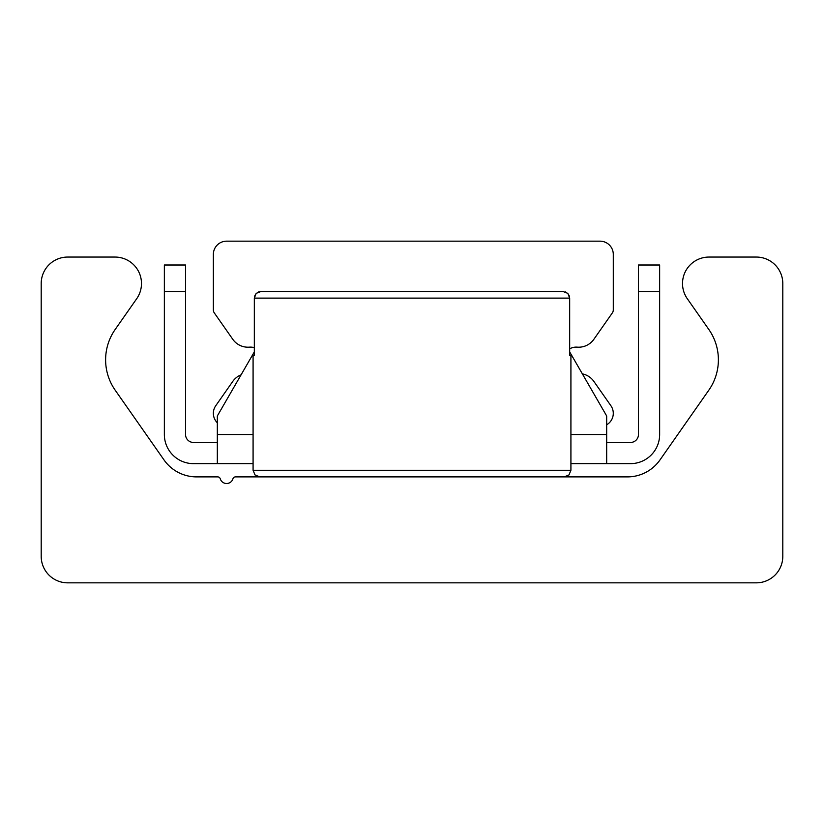 <?xml version="1.0" encoding="UTF-8"?>
<svg xmlns="http://www.w3.org/2000/svg" width="824" height="824" viewBox="0 0 824 824"><rect width="100%" height="100%" fill="white"/><g stroke="black" fill="none" stroke-linecap="round" stroke-linejoin="round"><path stroke-width="1.24" d="M67.681 582.836A26.481 26.481 0 0 1 41.2 556.344L41.2 283.549A26.481 26.481 0 0 1 67.681 257.057L115 257.057A26.481 26.481 0 0 1 136.691 298.731L115.195 329.435A52.973 52.973 0 0 0 115.195 390.205L164.028 459.947A39.727 39.727 0 0 0 196.576 476.89L217.721 476.89A2.647 2.647 0 0 1 220.255 478.785A6.623 6.623 0 0 0 232.945 478.785A2.647 2.647 0 0 1 235.479 476.89L627.424 476.89A39.727 39.727 0 0 0 659.972 459.947L708.805 390.205A52.973 52.973 0 0 0 708.805 329.435L687.309 298.731A26.481 26.481 0 0 1 709 257.057L756.319 257.057A26.481 26.481 0 0 1 782.8 283.549L782.8 556.344A26.481 26.481 0 0 1 756.319 582.836L67.681 582.836M253.081 463.644L217.33 463.644L217.33 415.976L254.328 351.879M569.672 351.879L606.67 415.976L606.67 463.644L570.919 463.644M638.456 291.49L659.643 291.49L659.643 265.009L638.456 265.009L638.456 434.516A7.941 7.941 0 0 1 630.504 442.457L606.67 442.457M164.357 265.009L164.357 291.49L185.544 291.49L185.544 265.009L164.357 265.009M185.544 291.49L185.544 434.516A7.941 7.941 0 0 0 193.496 442.457L217.33 442.457M659.643 291.49L659.643 434.516A29.139 29.139 0 0 1 630.504 463.644L606.67 463.644M164.357 291.49L164.357 434.516A29.139 29.139 0 0 0 193.496 463.644L217.33 463.644M217.33 422.784A13.246 13.246 0 0 1 215.754 405.727L232.78 381.409A18.54 18.54 0 0 1 241.082 374.827M254.328 347.697A13.246 13.246 0 0 0 249.404 347.151A18.54 18.54 0 0 1 232.78 339.303L214.312 312.924A5.294 5.294 0 0 1 213.354 309.886L213.354 254.41A13.246 13.246 0 0 1 226.6 241.164L600.047 241.164A13.246 13.246 0 0 1 613.293 254.41L613.293 309.886A5.294 5.294 0 0 1 612.335 312.924L593.867 339.303A18.54 18.54 0 0 1 577.243 347.151A13.246 13.246 0 0 0 569.672 348.84M582.362 373.869A18.54 18.54 0 0 1 593.867 381.409L610.893 405.727A13.246 13.246 0 0 1 606.67 424.793M565.388 291.933L567.963 293.694L569.672 298.113L569.054 295.353L567.53 293.251L562.988 291.49L261.012 291.49L562.988 291.49M569.672 355.36L570.919 355.051L569.672 355.36L569.672 298.113L254.328 298.113L254.946 295.353L256.47 293.251L261.012 291.49L258.571 291.954L256.037 293.694L254.328 298.113L254.328 355.36L253.081 355.051L254.328 355.36M217.33 434.516L253.081 434.516M570.919 434.516L606.67 434.516M570.919 355.051L570.919 470.267L254.328 470.267M570.919 470.267L569.013 474.912L564.296 476.89L569.013 474.912L570.919 470.267M253.081 355.051L253.081 470.267L254.987 474.912L259.704 476.89"/></g></svg>
